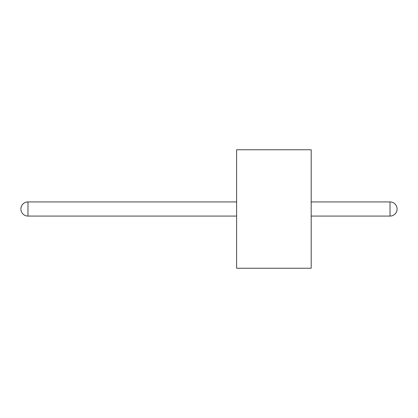 <?xml version="1.0" encoding="UTF-8"?>
<svg xmlns="http://www.w3.org/2000/svg" width="418" height="418" viewBox="0 0 418 418"><rect width="100%" height="100%" fill="white"/><g stroke="black" fill="none" stroke-linecap="round" stroke-linejoin="round"><path stroke-width="0.63" d="M236.614 209L236.614 268.241L311.191 268.241L311.191 149.759L236.614 149.759L236.614 209M236.614 201.92L27.98 201.92L27.98 216.08L236.614 216.08M311.191 216.08L390.02 216.08L390.02 201.92L311.191 201.92M27.98 201.92A7.08 7.08 0 0 0 20.9 209A7.08 7.08 0 0 0 27.98 216.08M390.02 216.08A7.08 7.08 0 0 0 397.1 209A7.08 7.08 0 0 0 390.02 201.92"/></g></svg>
